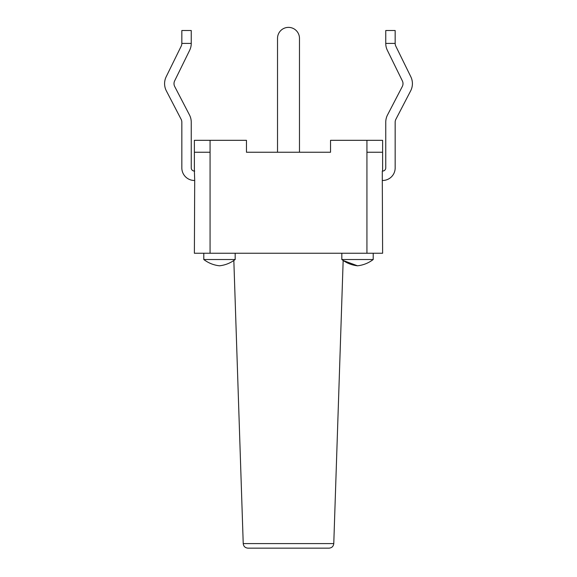 <?xml version="1.0" encoding="UTF-8"?>
<svg xmlns="http://www.w3.org/2000/svg" width="577" height="577" viewBox="0 0 577 577"><rect width="100%" height="100%" fill="white"/><g stroke="black" fill="none" stroke-linecap="round" stroke-linejoin="round"><path stroke-width="0.87" d="M385.753 122.194L385.753 167.921L385.753 122.194A15.687 15.687 0 0 1 387.52 114.953L402.292 86.536A6.275 6.275 0 0 0 402.357 80.881L387.355 50.314A15.687 15.687 0 0 1 385.753 43.405L385.753 30.516L395.166 30.516L395.166 43.405A6.275 6.275 0 0 0 395.808 46.167L410.81 76.734A15.687 15.687 0 0 1 410.644 90.877L395.872 119.295A6.275 6.275 0 0 0 395.166 122.194L395.166 167.921A12.55 12.55 0 0 1 382.299 180.471L382.299 171.044A3.137 3.137 0 0 0 385.753 167.921A3.137 3.137 0 0 1 382.616 171.059L382.616 152.241L366.929 152.241L366.929 140.319L330.542 140.319L330.542 152.241L246.458 152.241L246.458 140.319L194.384 140.319L194.384 171.059A3.137 3.137 0 0 1 191.247 167.921L191.247 122.194A15.687 15.687 0 0 0 189.48 114.953L174.708 86.536A6.275 6.275 0 0 1 174.643 80.881L189.645 50.314A15.687 15.687 0 0 0 191.247 43.405L181.834 43.405A6.275 6.275 0 0 1 181.192 46.167L166.19 76.734A15.687 15.687 0 0 0 166.356 90.877L181.128 119.295A6.275 6.275 0 0 1 181.834 122.194L181.834 167.921A12.55 12.55 0 0 0 194.701 180.471L194.384 171.059M194.701 180.471L194.384 253.253L210.071 253.253L210.071 140.319M382.616 152.241L382.616 140.319L366.929 140.319M246.458 152.241L330.542 152.241M382.299 180.471L382.616 253.253L210.071 253.253M395.872 119.295A6.275 6.275 0 0 0 395.166 122.194L395.166 167.921M385.753 43.405L395.166 43.405A6.275 6.275 0 0 0 395.808 46.167L410.81 76.734M402.292 86.536A6.275 6.275 0 0 0 402.357 80.881L387.355 50.314M191.247 43.405L191.247 30.516L181.834 30.516L181.834 43.405A6.275 6.275 0 0 1 181.192 46.167L166.19 76.734M181.128 119.295A6.275 6.275 0 0 1 181.834 122.194L181.834 167.921M191.247 122.194L191.247 167.921A3.137 3.137 0 0 0 194.701 171.044M174.708 86.536A6.275 6.275 0 0 1 174.643 80.881L189.645 50.314M210.071 152.241L194.384 152.241M341.829 259.527C346.488 263.054 351.718 265.146 357.516 265.802C363.315 265.146 368.544 263.054 373.204 259.527L341.829 259.527L341.829 253.253M235.171 259.527L203.796 259.527C208.456 263.054 213.678 265.146 219.484 265.802C225.282 265.146 230.512 263.054 235.171 259.527L235.171 253.253M333.773 543.599L243.227 543.599C243.552 546.354 245.124 547.869 247.93 548.15L329.07 548.15C331.854 547.89 333.419 546.376 333.773 543.599L343.164 260.494L357.516 265.802M277.523 152.241L277.523 38.356A10.977 10.977 0 0 1 288.5 27.379A10.977 10.977 0 0 1 299.477 38.356L299.477 152.241M366.929 152.241L366.929 253.253M373.204 259.527L373.204 253.253M203.796 253.253L203.796 259.527C208.456 263.054 213.678 265.146 219.484 265.802M243.227 543.599L233.836 260.494"/></g></svg>
